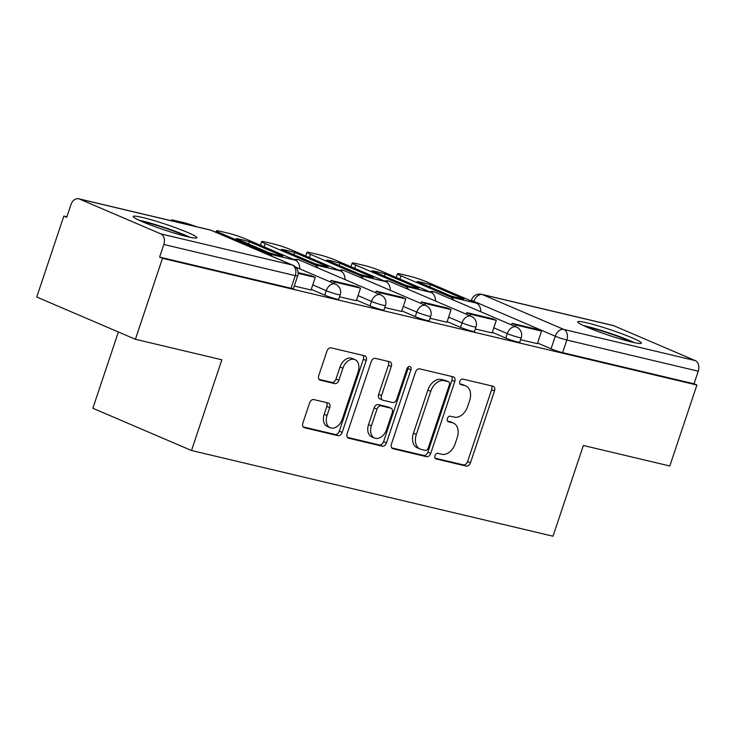 <?xml version="1.0" encoding="UTF-8"?>
<svg xmlns="http://www.w3.org/2000/svg" width="735" height="735" viewBox="0 0 735 735"><rect width="100%" height="100%" fill="white"/><g stroke="black" fill="none" stroke-linecap="round" stroke-linejoin="round"><path stroke-width="1.1" d="M434.964 455.663A2.958 2.03 113.2 0 0 435.8 458.861A2.958 2.03 113.2 0 0 436.02 458.934L466.284 466.109A4.226 2.903 113.2 0 0 470.464 462.793L494.517 390.91A4.226 2.903 113.2 0 0 493.332 386.344A4.226 2.903 113.2 0 0 493.01 386.242L462.747 379.067A2.958 2.03 113.2 0 0 459.816 381.392A2.958 2.03 113.2 0 0 460.652 384.58A2.958 2.03 113.2 0 0 460.882 384.653L464.796 385.581A13.524 9.289 113.2 0 1 465.843 385.93A13.524 9.289 113.2 0 1 469.628 400.529L467.625 406.519A13.524 9.289 113.2 0 1 454.239 417.131L450.325 416.203A2.958 2.03 113.2 0 0 447.394 418.527A2.958 2.03 113.2 0 0 448.221 421.715A2.958 2.03 113.2 0 0 448.451 421.798L452.365 422.726A13.524 9.289 113.2 0 1 453.412 423.066A13.524 9.289 113.2 0 1 457.207 437.665L455.204 443.655A13.524 9.289 113.2 0 1 441.808 454.276L437.895 453.339A2.958 2.03 113.2 0 0 434.964 455.663M631.99 342.106A33.59 2.894 18.5 0 0 641.407 343.153A33.59 2.894 18.5 0 0 622.233 333.91A33.59 2.894 18.5 0 0 587.118 322.895A33.59 2.894 18.5 0 0 577.701 321.838A33.59 2.894 18.5 0 0 596.875 331.081A33.59 2.894 18.5 0 0 631.99 342.106M187.508 236.725A33.59 2.894 18.5 0 0 196.925 237.773A33.59 2.894 18.5 0 0 177.76 228.53A33.59 2.894 18.5 0 0 142.645 217.505A33.59 2.894 18.5 0 0 133.228 216.457A33.59 2.894 18.5 0 0 152.393 225.7A33.59 2.894 18.5 0 0 187.508 236.725M313.808 399.574A4.226 2.903 113.2 0 0 309.619 402.89L302.875 423.057A4.226 2.903 113.2 0 0 304.06 427.614A4.226 2.903 113.2 0 0 304.382 427.724L337.99 435.69A4.226 2.903 113.2 0 0 342.17 432.373L366.223 360.49A4.226 2.903 113.2 0 0 365.038 355.933A4.226 2.903 113.2 0 0 364.716 355.823L331.108 347.857A4.226 2.903 113.2 0 0 326.928 351.174L318.769 375.53A4.226 2.903 113.2 0 0 319.955 380.096A4.226 2.903 113.2 0 0 320.285 380.197L334.664 383.615A4.226 2.903 113.2 0 0 338.853 380.289L342.896 368.217A11.31 7.773 113.2 0 1 354.959 359.626A11.31 7.773 113.2 0 1 358.129 371.827L342.299 419.143A11.31 7.773 113.2 0 1 330.226 427.733A11.31 7.773 113.2 0 1 327.057 415.532L329.693 407.649A4.226 2.903 113.2 0 0 328.517 403.083A4.226 2.903 113.2 0 0 328.187 402.982L313.808 399.574M696.909 385.03L669.815 465.99L583.36 445.493L553.005 536.219L191.504 450.509L221.86 359.783L135.396 339.285L162.49 258.325L696.909 385.03L694.033 383.799L698.25 371.193L566.823 340.029A8.609 0.744 -161.5 0 1 555.265 336.189L473.873 301.332A8.609 0.744 -161.5 0 1 471.512 299.972L471.19 300.927M391.443 444.05A4.226 2.903 113.2 0 0 392.628 448.616A4.226 2.903 113.2 0 0 392.949 448.717L426.557 456.692A4.226 2.903 113.2 0 0 430.738 453.366L454.79 381.493A4.226 2.903 113.2 0 0 453.605 376.926A4.226 2.903 113.2 0 0 453.284 376.825L419.676 368.851A4.226 2.903 113.2 0 0 415.495 372.167L391.443 444.05M382.273 446.191L348.666 438.225A4.226 2.903 113.2 0 1 348.344 438.115A4.226 2.903 113.2 0 1 347.159 433.549L371.212 361.675A4.226 2.903 113.2 0 1 375.392 358.358L389.77 361.767A4.226 2.903 113.2 0 1 390.101 361.868A4.226 2.903 113.2 0 1 391.286 366.434L381.529 395.586A4.226 2.903 113.2 0 0 382.714 400.143A4.226 2.903 113.2 0 0 383.045 400.253L392.582 402.514A4.226 2.903 113.2 0 0 396.762 399.197L406.924 368.851A2.958 2.03 113.2 0 1 410.084 366.6A2.958 2.03 113.2 0 1 410.911 369.788L386.454 442.874A4.226 2.903 113.2 0 1 382.273 446.191L379.398 444.96L347.444 437.38M135.396 339.285L36.75 297.041L63.835 216.081L66.885 216.797M118.372 331.99L92.849 408.265L191.504 450.509M162.49 258.325L159.614 257.094L163.831 244.479A8.609 6.211 -76.7 0 0 160.8 233.877L79.408 199.02A8.609 6.211 -76.7 0 0 78.673 198.781A8.609 6.211 -76.7 0 0 70.937 204.697L66.72 217.312L63.835 216.081M694.033 383.799L562.597 352.644A8.609 0.744 -161.5 0 1 551.048 348.803L537.57 343.034M613.826 325.734L482.399 294.57A8.609 6.211 -76.7 0 0 481.664 294.331L613.091 325.486A8.609 6.211 103.3 0 1 613.826 325.734L695.218 360.591A8.609 6.211 103.3 0 1 698.25 371.193M475.325 328.977L492.101 332.927M430.058 318.246L446.972 322.261L451.051 309.61L425.225 303.491L424.701 305.053M384.8 307.515L401.576 311.465M339.542 296.784L356.319 300.734M294.285 286.053L311.061 290.003M324.741 295.148L326.239 290.674A8.609 0.744 -161.5 0 0 335.05 293.77A8.609 0.744 -161.5 0 0 340.213 294.781L338.716 299.255A8.609 0.744 18.5 0 1 333.552 298.245A8.609 0.744 18.5 0 1 324.741 295.148L311.272 289.379M370.008 305.879L371.506 301.405A8.609 0.744 -161.5 0 0 380.307 304.501A8.609 0.744 -161.5 0 0 385.471 305.512L383.973 309.986A8.609 0.744 18.5 0 1 378.81 308.976A8.609 0.744 18.5 0 1 370.008 305.879L356.53 300.11M415.266 316.61L416.763 312.136A8.609 0.744 -161.5 0 0 425.565 315.232A8.609 0.744 -161.5 0 0 430.728 316.243L429.231 320.717A8.609 0.744 18.5 0 1 424.067 319.707A8.609 0.744 18.5 0 1 415.266 316.61L401.788 310.841M460.523 327.341L462.021 322.867A8.609 0.744 -161.5 0 0 470.823 325.963A8.609 0.744 -161.5 0 0 475.995 326.974L474.498 331.448A8.609 0.744 18.5 0 1 469.334 330.438A8.609 0.744 18.5 0 1 460.523 327.341L447.045 321.572M505.79 338.072L507.288 333.598A8.609 0.744 -161.5 0 0 516.089 336.694A8.609 0.744 -161.5 0 0 521.253 337.705L519.755 342.179A8.609 0.744 18.5 0 1 514.592 341.169A8.609 0.744 18.5 0 1 505.79 338.072L492.312 332.303M520.582 339.708L537.358 343.658M159.614 257.094L291.042 288.258A8.609 0.744 18.5 0 0 293.458 288.524L297.675 275.91A8.609 0.744 -161.5 0 1 295.259 275.643L163.831 244.479M453.412 423.066L450.537 421.835A13.524 9.289 113.2 0 0 449.489 421.495L452.365 422.726M447.477 421.017L449.489 421.495M465.843 385.93L462.967 384.699A13.524 9.289 113.2 0 0 461.92 384.35L464.796 385.581M459.899 383.872L461.92 384.35M435.046 458.153L463.408 464.878A4.226 2.903 113.2 0 0 467.589 461.562L491.642 389.679A4.226 2.903 113.2 0 0 491.347 385.847M391.727 447.881L423.682 455.461A4.226 2.903 113.2 0 0 427.862 452.135L451.915 380.261A4.226 2.903 113.2 0 0 451.621 376.43M425.289 450.353A2.958 2.03 113.2 0 0 428.22 448.028L449.333 384.938A2.958 2.03 113.2 0 0 448.506 381.741A2.958 2.03 113.2 0 0 448.276 381.667L444.142 380.693A13.524 9.289 113.2 0 0 430.756 391.305L416.332 434.44A13.524 9.289 113.2 0 0 420.117 449.03A13.524 9.289 113.2 0 0 421.164 449.379L425.289 450.353M445.842 380.629A2.958 2.03 113.2 0 0 445.63 380.51A2.958 2.03 113.2 0 0 445.401 380.436L448.276 381.667M420.117 449.03L417.241 447.799A13.524 9.289 113.2 0 1 413.447 433.209L427.88 390.074A13.524 9.289 113.2 0 1 441.266 379.462L445.401 380.436M382.714 400.143L379.839 398.912A4.226 2.903 113.2 0 1 378.654 394.355L388.411 365.203A4.226 2.903 113.2 0 0 388.117 361.372M379.398 444.96A4.226 2.903 113.2 0 0 383.578 441.643L408.035 368.557A2.958 2.03 113.2 0 0 408.219 366.967M371.405 425.831A11.31 7.773 113.2 0 0 374.574 438.032A11.31 7.773 113.2 0 0 386.647 429.442L392.224 412.776A4.226 2.903 113.2 0 0 391.038 408.21A4.226 2.903 113.2 0 0 390.708 408.109L381.171 405.839A4.226 2.903 113.2 0 0 376.991 409.165L371.405 425.831L368.529 424.6A11.31 7.773 113.2 0 0 371.699 436.801L374.574 438.032M391.038 408.21L388.163 406.979A4.226 2.903 113.2 0 0 387.832 406.878L390.708 408.109M368.529 424.6L374.115 407.934A4.226 2.903 113.2 0 1 378.295 404.608L387.832 406.878M330.226 427.733L327.351 426.502A11.31 7.773 113.2 0 1 324.181 414.301L326.818 406.418A4.226 2.903 113.2 0 0 326.533 402.587M354.959 359.626L352.083 358.395A11.31 7.773 113.2 0 0 340.02 366.986L342.896 368.217M319.063 379.361L331.788 382.384A4.226 2.903 113.2 0 0 335.978 379.058L340.02 366.986M303.16 426.879L335.114 434.458A4.226 2.903 113.2 0 0 339.294 431.142L363.347 359.259A4.226 2.903 113.2 0 0 363.053 355.428M458.484 297.96A26.699 2.297 18.5 0 0 463.886 298.998L430.48 284.693A26.699 2.297 -161.5 0 0 417.131 281.523L450.537 295.828A26.699 2.297 18.5 0 0 458.484 297.96M511.486 324.916L512.01 323.345L515.75 324.953L541.576 331.072L537.349 343.686M515.75 324.953L515.226 326.515M512.01 323.345L537.836 329.473L541.576 331.072M450.463 296.986L476.289 303.114L426.815 281.928A12.918 1.112 18.5 0 0 409.487 276.167L401.071 274.173A12.918 1.112 18.5 0 0 397.451 273.769A12.918 1.112 18.5 0 0 400.998 275.809L450.463 296.986A10.768 7.763 103.3 0 1 453.771 300.202M476.289 303.114A10.768 7.763 103.3 0 1 480.837 311.787M429.736 286.916L430.48 284.693M634.507 342.675A33.369 2.866 18.5 0 0 583.507 325.605M586.153 326.799A29.069 2.499 -161.5 0 1 631.668 342.032M190.025 237.286A33.369 2.866 18.5 0 0 139.025 220.224M141.671 221.419A29.069 2.499 -161.5 0 1 187.195 236.642M413.226 287.229A26.699 2.297 18.5 0 0 418.628 288.267L385.223 273.962A26.699 2.297 -161.5 0 0 371.873 270.792L405.279 285.097A26.699 2.297 18.5 0 0 413.226 287.229M466.229 314.185L466.753 312.614L470.492 314.222L496.309 320.341L492.092 332.955M470.492 314.222L469.968 315.784M466.753 312.614L492.569 318.742L496.309 320.341M405.205 286.255L431.022 292.383L381.557 271.197A12.918 1.112 18.5 0 0 364.229 265.436L355.813 263.442A12.918 1.112 18.5 0 0 352.194 263.038A12.918 1.112 18.5 0 0 355.74 265.078L405.205 286.255A10.768 7.763 103.3 0 1 408.513 289.471M431.022 292.383A10.768 7.763 103.3 0 1 435.579 301.056M384.469 276.185L385.223 273.962M367.969 276.498A26.699 2.297 18.5 0 0 373.362 277.536L339.956 263.222A26.699 2.297 -161.5 0 0 326.616 260.061L360.021 274.366A26.699 2.297 18.5 0 0 367.969 276.498M420.962 303.454L421.486 301.883L447.312 308.011L451.051 309.61M421.486 301.883L425.225 303.491M359.948 275.524L385.765 281.652L336.299 260.466A12.918 1.112 18.5 0 0 318.962 254.705L310.556 252.711A12.918 1.112 18.5 0 0 306.927 252.307A12.918 1.112 18.5 0 0 310.473 254.347L359.948 275.524A10.768 7.763 103.3 0 1 363.255 278.74M385.765 281.652A10.768 7.763 103.3 0 1 390.313 290.325M339.212 265.454L339.956 263.222M322.702 265.767A26.699 2.297 18.5 0 0 328.104 266.805L294.698 252.491A26.699 2.297 -161.5 0 0 281.358 249.33L314.764 263.635A26.699 2.297 18.5 0 0 322.702 265.767M375.704 292.723L376.228 291.152L379.967 292.76L405.793 298.879L401.567 311.493M379.967 292.76L379.444 294.322M376.228 291.152L402.054 297.28L405.793 298.879M314.681 264.793L340.507 270.921L291.042 249.735A12.918 1.112 18.5 0 0 273.705 243.974L265.289 241.98A12.918 1.112 18.5 0 0 261.669 241.576A12.918 1.112 18.5 0 0 265.216 243.616L314.681 264.793A10.768 7.763 103.3 0 1 317.998 268.009M340.507 270.921A10.768 7.763 103.3 0 1 345.055 279.594M293.954 254.723L294.698 252.491M277.444 255.036A26.699 2.297 18.5 0 0 282.846 256.074L249.441 241.76A26.699 2.297 -161.5 0 0 236.091 238.599L269.497 252.904A26.699 2.297 18.5 0 0 277.444 255.036M330.447 281.992L330.971 280.421L334.71 282.029L360.527 288.148L356.31 300.762M334.71 282.029L334.186 283.591M330.971 280.421L356.787 286.549L360.527 288.148M269.423 254.062L295.24 260.19L245.775 239.004A12.918 1.112 18.5 0 0 228.447 233.243L220.031 231.249A12.918 1.112 18.5 0 0 216.412 230.845A12.918 1.112 18.5 0 0 219.958 232.885L269.423 254.062A10.768 7.763 103.3 0 1 272.198 256.396M295.24 260.19A10.768 7.763 103.3 0 1 299.797 268.863M248.696 243.992L249.441 241.76M298.116 273.346L315.269 277.417L311.052 290.031M298.098 272.63L311.53 275.818L315.269 277.417M196.75 226.775A12.918 1.112 18.5 0 0 183.18 222.512L174.774 220.518A12.918 1.112 18.5 0 0 171.145 220.114A12.918 1.112 18.5 0 0 172.137 220.941M160.8 233.877L292.227 265.041L210.835 230.184L79.408 199.02M551.048 348.803L555.265 336.189A8.609 5.917 113.2 0 1 563.791 329.427L695.218 360.591M473.652 301.984L473.873 301.332A8.609 5.917 113.2 0 1 482.399 294.57L563.791 329.427A8.609 6.211 103.3 0 1 566.823 340.029L562.597 352.644M340.213 294.781A8.609 8.609 0 0 0 335.436 284.133A8.609 5.917 -66.8 0 0 334.765 283.912A8.609 5.917 -66.8 0 0 326.239 290.674L312.77 284.895M385.471 305.512A8.609 8.609 0 0 0 380.693 294.864A8.609 5.917 -66.8 0 0 380.032 294.643A8.609 5.917 -66.8 0 0 371.506 301.405L358.028 295.626M430.728 316.243A8.609 8.609 0 0 0 425.96 305.595A8.609 5.917 -66.8 0 0 425.289 305.374A8.609 5.917 -66.8 0 0 416.763 312.136L403.285 306.357M475.995 326.974A8.609 8.609 0 0 0 471.218 316.326A8.609 5.917 -66.8 0 0 470.547 316.105A8.609 5.917 -66.8 0 0 462.021 322.867L448.543 317.088M521.253 337.705A8.609 8.609 0 0 0 516.475 327.057A8.609 5.917 -66.8 0 0 515.805 326.836A8.609 5.917 -66.8 0 0 507.288 333.598L493.81 327.819M431.087 292.411A8.609 5.917 -66.8 0 1 434.422 291.979A8.609 5.917 113.2 0 1 435.083 292.199A8.609 8.609 0 0 0 429.58 291.767M385.829 281.68A8.609 5.917 -66.8 0 1 389.155 281.248A8.609 5.917 113.2 0 1 389.826 281.468A8.609 8.609 0 0 0 384.322 281.036M340.562 270.949A8.609 5.917 -66.8 0 1 343.897 270.517A8.609 5.917 113.2 0 1 344.568 270.737A8.609 8.609 0 0 0 339.065 270.305M295.305 260.218A8.609 5.917 -66.8 0 1 298.64 259.786A8.609 5.917 113.2 0 1 299.301 260.006A8.609 8.609 0 0 0 293.798 259.574M291.042 288.258L295.259 275.643A8.609 6.211 103.3 0 0 292.227 265.041A8.609 5.917 -66.8 0 1 292.897 265.262L211.505 230.404A8.609 8.609 0 0 0 210.1 229.945L78.673 198.781M210.1 229.945A8.609 6.211 -76.7 0 1 210.835 230.184A8.609 5.917 -66.8 0 1 211.505 230.404M491.642 389.679L494.517 390.91M467.589 461.562L470.464 462.793M463.408 464.878L466.284 466.109M451.915 380.261L454.79 381.493M427.862 452.135L430.738 453.366M423.682 455.461L426.557 456.692M392.315 448.451L392.949 448.717M441.266 379.462L444.142 380.693M427.88 390.074L430.756 391.305M413.447 433.209L416.332 434.44M348.032 437.95L348.666 438.225M388.411 365.203L391.286 366.434M378.654 394.355L381.529 395.586M408.035 368.557L410.911 369.788M383.578 441.643L386.454 442.874M378.295 404.608L381.171 405.839M374.115 407.934L376.991 409.165M326.818 406.418L329.693 407.649M324.181 414.301L327.057 415.532M335.978 379.058L338.853 380.289M331.788 382.384L334.664 383.615M319.651 379.931L320.285 380.197M363.347 359.259L366.223 360.49M339.294 431.142L342.17 432.373M335.114 434.458L337.99 435.69M303.748 427.448L304.382 427.724M400.998 275.809L399.913 279.052M355.74 265.078L354.647 268.321M310.473 254.347L309.389 257.59M265.216 243.616L264.131 246.859M219.958 232.885L219.618 233.877M435.083 292.199L516.475 327.057M389.826 281.468L471.218 316.326M344.568 270.737L425.96 305.595M299.301 260.006L380.693 294.864M295.562 267.053L335.436 284.133M297.675 275.91A8.609 8.609 0 0 0 292.897 265.262M481.664 294.331A8.609 8.609 0 0 0 471.512 299.972M445.63 380.51L448.506 381.741M396.211 277.472L397.451 273.769M350.953 266.741L352.194 263.038M305.687 256.01L306.927 252.307M260.429 245.279L261.669 241.576M215.925 232.297L216.412 230.845M170.961 220.665L171.145 220.114"/></g></svg>
